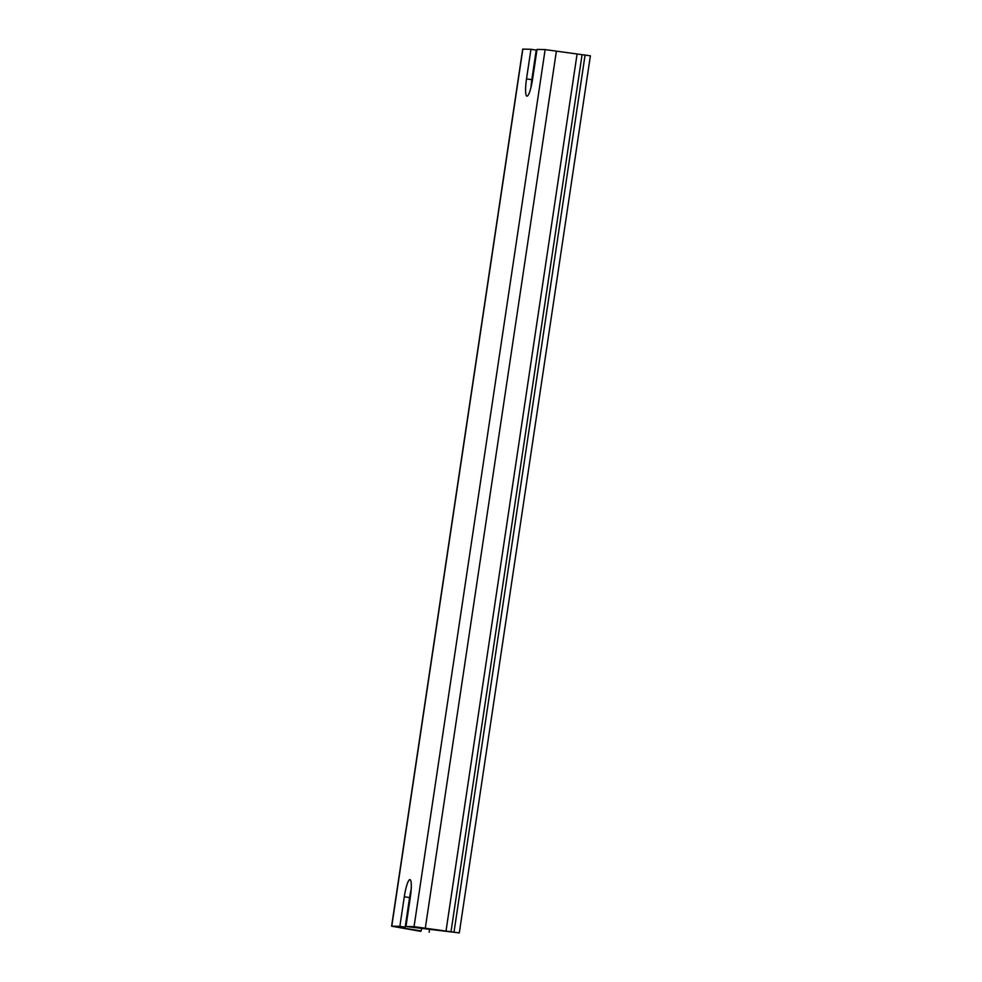 <?xml version="1.0" encoding="UTF-8"?>
<svg xmlns="http://www.w3.org/2000/svg" width="982" height="982" viewBox="0 0 982 982"><rect width="100%" height="100%" fill="white"/><g stroke="black" fill="none" stroke-linecap="round" stroke-linejoin="round"><path stroke-width="1.47" d="M411.2 889.262A17.418 3.02 -81.3 0 0 409.58 897.585L405.161 927.18L399.858 926.357L404.289 896.762A17.418 3.02 98.7 0 1 409.973 879.627A17.418 3.02 98.7 0 1 410.378 896.897L405.959 926.492L414.048 926.677L459.306 932.9L590.391 55.814L545.133 49.603L537.044 49.419L532.612 79.014A17.418 3.02 98.7 0 1 526.929 96.162A17.418 3.02 98.7 0 1 526.524 78.879L530.943 49.284L536.233 50.094L531.814 79.689A17.418 3.02 -81.3 0 0 530.992 87.324M405.959 926.492L459.306 932.9M405.161 927.18L396.998 926.996L420.75 930.85M536.749 51.334L536.074 51.224M454.015 932.09L585.088 55.004M530.943 49.284L522.694 49.112L391.609 926.198L399.858 926.357M420.677 931.341L391.609 926.198M531.814 79.689L526.524 78.879M409.58 897.585L404.289 896.762M421.192 930.801L421.646 927.769M450.959 932.016L582.044 54.943M445.963 931.353L577.048 54.268M425.304 928.186L556.389 51.101M414.048 926.677L545.133 49.603M391.769 926.186L522.841 49.1M429.171 932.213L429.65 928.972"/></g></svg>
